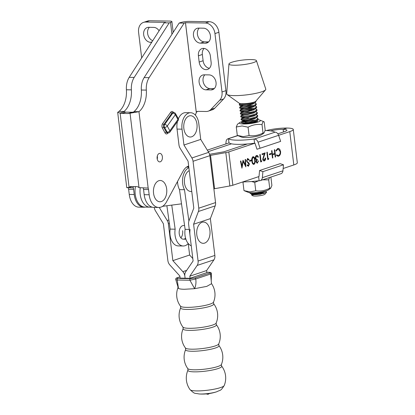 <?xml version="1.0" encoding="UTF-8"?>
<svg xmlns="http://www.w3.org/2000/svg" width="415" height="415" viewBox="0 0 415 415"><rect width="100%" height="100%" fill="white"/><g stroke="black" fill="none" stroke-linecap="round" stroke-linejoin="round"><path stroke-width="0.62" d="M183.949 145.017L200.725 139.409L198.795 123.566A13.633 8.544 90.9 0 0 190.625 112.735A13.633 8.544 90.9 0 0 188.778 113.025A13.633 8.544 90.9 0 0 182.019 129.169L183.949 145.017L191.896 157.965A6.391 4.866 71.5 0 1 193.053 161.285L198.769 208.19A6.391 4.866 71.5 0 1 198.417 211.489L193.597 224.23L198.085 261.035A6.391 4.866 71.5 0 1 197.161 265.434L189.821 276.177L190.075 278.263M200.725 139.409L208.672 152.357A6.391 4.866 71.5 0 1 209.829 155.682L215.546 202.582A6.391 4.866 71.5 0 1 215.193 205.882L210.374 218.622L193.597 224.23M210.374 218.622L214.861 255.433A6.391 4.866 71.5 0 1 213.943 259.832L206.597 270.575L189.821 276.177M206.597 270.575L206.852 272.66M186.667 270.378L182.844 271.654A6.391 4.866 -108.5 0 1 184.841 276.1L185.1 278.232L184.841 276.1A6.391 4.866 71.5 0 1 185.764 271.701L193.105 260.962L188.618 224.147A6.391 4.866 71.5 0 1 188.97 220.847L193.789 208.107L188.073 161.207L180.126 148.259A6.391 4.866 71.5 0 1 178.969 144.934L177.039 129.091A13.633 8.544 -89.1 0 1 177.49 121.434M178.336 118.861A13.633 8.544 -89.1 0 1 183.798 112.947A13.633 8.544 -89.1 0 1 185.645 112.657L190.625 112.735M154.271 207.407L154.281 207.469A6.391 4.866 -108.5 0 0 155.438 210.794L163.386 223.742L167.873 260.547A6.391 4.866 -108.5 0 0 169.87 264.993L179.861 276.017L180.12 278.149M182.844 271.654L172.853 260.636L168.366 223.82A6.391 4.866 -108.5 0 0 167.209 220.5L159.251 207.469M192.809 258.535L189.629 255.028L172.853 260.636M189.629 255.028L188.228 243.527A13.633 8.544 -89.1 0 1 183.217 245.991A13.633 8.544 -89.1 0 1 175.104 235.564A13.633 8.544 -89.1 0 1 175.161 229.189L171.753 205.114M163.23 206.224L162.166 206.577M159.604 207.433L159.261 207.552M191.756 191.414A10.65 6.676 -89.1 0 1 184.732 184.447A10.65 6.676 -89.1 0 1 189.224 170.643M198.054 239.273A10.65 6.676 -89.1 0 1 199.309 224.318A10.65 6.676 -89.1 0 1 208.667 226.092A10.65 6.676 -89.1 0 1 207.407 241.048A10.65 6.676 -89.1 0 1 198.054 239.273M186.491 135.088A10.65 6.676 -89.1 0 1 185.002 120.257A10.65 6.676 -89.1 0 1 194.324 117.647A10.65 6.676 -89.1 0 1 195.813 132.484A10.65 6.676 -89.1 0 1 186.491 135.088M158.883 180.701A10.65 6.676 -89.1 0 1 166.674 189.012A10.65 6.676 -89.1 0 1 161.342 201.571A10.65 6.676 -89.1 0 1 153.55 193.26A10.65 6.676 -89.1 0 1 158.883 180.701M177.532 181.469A13.633 8.544 90.9 0 0 177.734 183.959A13.633 8.544 90.9 0 0 179.498 189.634L184.478 189.717A13.633 8.544 -89.1 0 1 182.714 184.042A13.633 8.544 -89.1 0 1 188.867 167.717M179.498 189.634L185.121 229.35A13.633 8.544 90.9 0 0 185.064 235.725A13.633 8.544 90.9 0 0 191.253 245.768M190.044 235.803A13.633 8.544 -89.1 0 1 190.101 229.428M185.121 229.35L189.261 229.412M185.578 238.205A6.816 4.269 -89.1 0 1 183.326 239.175A6.816 4.269 -89.1 0 1 179.27 233.961A6.816 4.269 -89.1 0 1 183.549 225.547L184.587 225.563M183.217 245.991L178.237 245.913A13.633 8.544 -89.1 0 1 170.124 235.481A13.633 8.544 -89.1 0 1 170.181 229.106L175.161 229.189M170.181 229.106L166.872 205.752M182.626 230.678A6.816 4.269 -89.1 0 1 180.857 237.857M188.908 221.019L184.478 189.717M260.361 180.577L280.939 173.729A4.259 3.242 -108.4 0 0 282.931 170.819L283.487 164.797L280.151 163.666L259.567 170.513L262.908 171.644L262.353 177.667A4.259 3.242 71.6 0 1 260.361 180.577A4.259 3.242 71.6 0 1 259.52 180.707L259.116 180.701A23.432 3.922 -6.9 0 1 242.972 181.874M213.87 188.841L229.858 185.951A6.391 1.069 -6.9 0 0 232.857 185.24L259.012 176.536L259.567 170.513M283.487 164.797L262.908 171.644M258.623 176.666L259.116 180.701M254.561 143.191L254.058 139.02L254.462 139.025A4.259 3.242 71.6 0 1 258.042 142.169L260.065 148.233L256.989 149.26L254.966 143.196L254.561 143.191A23.432 3.922 173.1 0 1 237.639 144.358A23.432 3.922 173.1 0 1 228.981 142.776L228.478 138.641L237.852 135.632M254.058 139.02A23.432 3.922 173.1 0 1 237.136 140.187A23.432 3.922 173.1 0 1 228.582 138.719M256.989 149.26L280.649 141.38L278.626 135.316A4.259 3.242 -108.4 0 0 275.041 132.178L274.637 132.167A23.432 3.922 173.1 0 0 265.102 130.58M260.065 148.233L280.649 141.38M225.853 143.964L226.066 141.65A4.259 3.242 71.6 0 1 228.058 138.74A4.259 3.242 71.6 0 1 228.478 138.641M244.051 181.874L242.967 182.232L243.984 190.625L250.012 191.865L255.759 190.817C260.584 191.46 265.237 190.599 269.719 188.234L270.689 188.244L271.903 185.453L270.886 177.075M270.694 188.244L268.339 189.92A10.557 1.769 173.1 0 1 251.749 192.783A10.557 1.769 173.1 0 1 248.3 192.353L243.984 190.625M269.496 177.537L268.702 179.84L269.719 188.234M268.702 179.84L262.622 179.825M258.623 180.764L254.743 182.429L255.759 190.817M254.743 182.429L251.599 181.516M257.902 193.836A6.308 1.053 173.1 0 1 263.707 193.556M266.606 192.171L264.952 194.22A6.308 1.053 173.1 0 1 259.624 195.74A6.308 1.053 173.1 0 1 252.616 195.714L251.48 194.853L259.65 194.49L266.606 192.171L265.507 191.05L264.153 191.922L264.718 191.367M258.135 193.074L264.173 193.406L257.767 193.25L251.594 194.511L251.48 194.853M261.398 192.399L264.438 193.317M252.901 195.107A6.308 1.053 173.1 0 1 256.755 194.018M250.012 192.69L250.089 193.349L250.727 193.618L257.352 193.198L265.325 191.102M241.426 121.937L241.53 122.793L242.168 123.063L248.793 122.643L256.444 120.692L258.099 119.292L257.995 118.436L256.34 119.836L250.857 121.408L242.064 122.207L241.426 121.937L241.597 121.719L244.726 120.832M256.584 117.554L257.995 118.436M241.068 118.996L241.172 119.852L241.81 120.127L248.435 119.707L256.091 117.751L257.741 116.35L257.637 115.495L255.988 116.895L250.499 118.472L241.706 119.271L241.068 118.996L241.24 118.778L244.368 117.896M256.19 114.639L257.637 115.495M240.71 116.055L240.814 116.911L241.452 117.186L248.077 116.765L255.733 114.81L257.388 113.409L257.284 112.553L255.63 113.954L250.146 115.531L241.348 116.33L240.71 116.055L240.887 115.837L244.015 114.955M251.589 112.19L247.765 112.372L241.385 113.435M255.873 111.677L257.284 112.553M240.358 113.119L240.461 113.975L241.099 114.244L247.719 113.824L255.375 111.874L257.03 110.473L256.927 109.617L255.272 111.018L249.788 112.59L240.996 113.388L240.358 113.119L240.529 112.896L243.657 112.014M251.236 109.249L247.407 109.43L241.027 110.494M247.874 108.533L253.798 108.502M255.479 108.761L256.927 109.617M240 110.177L240.103 111.033L240.742 111.303L247.361 110.883L255.018 108.932L256.672 107.532L256.569 106.676L254.914 108.076L249.431 109.648L240.638 110.447L240 110.177L240.171 109.959L243.299 109.078M250.878 106.307L247.05 106.494L240.669 107.552M247.516 105.592L253.446 105.566M255.158 105.794L256.569 106.676M239.642 107.236L239.746 108.092L240.384 108.367L247.008 107.947L254.665 105.991L256.314 104.59L256.211 103.734L254.561 105.135L249.073 106.712L240.28 107.511L239.642 107.236L239.813 107.018L242.941 106.136M250.52 103.371L246.692 103.553L240.316 104.616M254.763 102.879L256.211 103.734M253.539 192.768L250.427 192.726M248.476 118.249L242.095 119.313M256.429 60.652A13.845 2.319 173.1 0 1 244.015 64.564A13.845 2.319 173.1 0 1 229.08 64.325A13.845 2.319 173.1 0 1 228.95 63.988A13.845 2.319 173.1 0 1 241.841 60.17A13.845 2.319 173.1 0 1 256.32 60.471A13.845 2.319 173.1 0 1 256.429 60.652L265.776 89.106A19.707 3.299 173.1 0 1 265.553 89.837L255.775 101.26A8.435 1.411 173.1 0 1 255.256 101.633C254.053 102.406 251.869 103.122 248.72 103.771L239.922 104.57L239.284 104.3L239.388 105.156L240.026 105.426L248.824 104.627L254.307 103.055L255.267 102.557L255.962 101.649L255.894 101.12M239.284 104.3L240.627 103.631M265.553 89.837A19.707 3.299 173.1 0 1 246.64 94.859A19.707 3.299 173.1 0 1 227.067 94.506A19.707 3.299 173.1 0 1 226.86 94.33A19.707 3.299 173.1 0 1 226.678 93.847L228.95 63.988M255.256 101.633A8.435 1.411 173.1 0 1 246.723 103.517A8.435 1.411 173.1 0 1 239.299 103.262L227.067 94.506M251.594 194.511L252.336 194.028L252.725 194.308L257.725 193.867L264.153 191.922M245.327 144.669L246.308 144.259L245.836 144.098M254.115 122.57L249.571 122.518M245.058 123.068L243.994 123.369M249.934 123.177L254.95 121.714L257.404 120.194M244.7 120.127L243.418 120.532L243.807 120.812L248.808 120.376L254.597 118.778L257.046 117.253M244.347 117.191L243.06 117.595L243.449 117.87L248.455 117.435L254.239 115.837L255.443 114.934M240.887 115.837L242.708 114.654L243.097 114.934L248.097 114.493L253.881 112.896L256.335 111.376M251.433 110.717L248.144 110.764M243.631 111.308L242.35 111.713L242.739 111.993L247.739 111.557L253.524 109.959L254.732 109.052M251.075 107.776L247.791 107.822M243.273 108.372L241.992 108.777L242.381 109.052L247.382 108.616L253.171 107.018L254.374 106.11M250.722 104.834L247.433 104.881M242.92 105.431L241.634 105.835L242.023 106.116L247.029 105.675L252.813 104.077L254.016 103.174M237.297 135.399L243.33 136.634L249.088 135.586L248.071 127.192L242.033 125.953L236.275 127.006L237.297 135.399L241.597 137.121A10.557 1.769 -6.9 0 0 245.068 137.552A10.557 1.769 -6.9 0 0 261.637 134.688L263.992 133.007L265.19 130.217L264.173 121.828L259.868 120.106A10.557 1.769 -6.9 0 0 257.933 119.743M249.088 135.586C253.913 136.224 258.561 135.363 263.037 132.997L263.992 133.007M256.973 120.475A7.776 1.302 173.1 0 1 257.544 121.128L254.706 122.456L248.237 123.312A7.776 1.302 173.1 0 1 245.135 123.426A7.776 1.302 173.1 0 1 242.578 123.11M242.619 122.264A7.776 1.302 173.1 0 1 254.691 120.241A7.776 1.302 173.1 0 1 255.235 120.257M249.923 121.585L245.203 122.192M241.556 121.745A10.557 1.769 -6.9 0 0 239.829 122.534A10.557 1.769 -6.9 0 0 243.423 123.997A10.557 1.769 -6.9 0 0 255.925 122.586A10.557 1.769 -6.9 0 0 259.868 120.106M236.275 127.006L237.473 124.215L239.829 122.534M263.037 132.997L262.021 124.604C257.201 123.961 252.548 124.827 248.071 127.192M264.173 121.828C263.276 121.247 262.555 122.171 262.021 124.604M257.544 121.128L257.004 121.631M140.187 194.293A16.19 10.147 -89.1 0 1 140.239 187.788A16.19 10.147 -89.1 0 0 140.187 194.293A16.19 10.147 -89.1 0 0 149.893 207.163A16.19 10.147 -89.1 0 1 140.187 194.293M247.563 158.53L249.15 159.661L248.808 160.159L247.651 159.277L246.904 160.812L247.153 161.476L248.995 163.105L249.389 164.132L248.461 166.208L247.091 165.383L247.407 164.807L248.419 165.445L248.979 164.299L246.489 160.942L247.874 158.478M247.755 159.256L246.904 160.812M246.738 160.812L246.987 161.471L248.829 163.1L249.223 164.127L248.196 166.254M248.144 165.471L248.419 165.445M253.01 156.714C254.224 156.818 254.893 157.923 255.012 160.04C255.396 162.063 255.038 163.515 253.944 164.387C252.714 164.299 252.03 163.194 251.895 161.077C251.526 159.033 251.9 157.581 253.01 156.714L253.311 156.668M252.844 156.714C254.058 156.813 254.727 157.923 254.846 160.034C255.23 162.063 254.872 163.51 253.778 164.382L253.638 164.439M261.715 160.828L261.538 161.663L260.687 161.949L259.8 154.65L260.215 154.51L261.009 161.062L261.715 160.828M268.775 158.478L268.593 159.313L267.748 159.599L266.861 152.3L267.27 152.165L268.069 158.712L268.775 158.478M274.746 149.675L275.627 156.974L275.218 157.109L274.855 154.115L272.499 154.899L272.863 157.892L272.453 158.032L271.566 150.733L271.981 150.598L272.411 154.152L274.761 153.368L274.331 149.815L274.746 149.675M277.863 133.838L284.789 131.534A10.012 1.676 -6.9 0 0 286.926 130.201A10.012 1.676 -6.9 0 0 283.149 129.356L283.466 131.97L283.149 129.356L287.081 128.048A16.403 2.744 173.1 0 1 293.27 129.428A16.403 2.744 173.1 0 1 289.769 131.612L258.042 142.169M254.966 143.196L228.81 151.9A6.391 1.069 173.1 0 1 225.812 152.611L209.808 155.506M283.144 168.506L293.815 164.952A16.403 2.744 -6.9 0 0 297.316 162.768L293.27 129.428M278.595 156.18L277.957 156.284L276.406 155.319L276.717 154.764L278.009 155.511L278.527 155.423C279.741 154.878 280.296 153.623 280.187 151.651L278.294 149.172L277.749 149.26L276.26 151.019L275.845 150.707L277.656 148.513L278.335 148.399L279.705 149.156L280.602 151.568C280.742 153.981 280.073 155.521 278.595 156.18L277.879 156.279M271.099 153.42L271.187 154.167L269.423 154.754L269.335 154.007L271.099 153.42M265.424 157.975C265.527 159.485 265.128 160.46 264.225 160.906L264.391 160.906C263.53 161.093 262.98 160.522 262.742 159.199L264.262 153.944L262.13 154.655L262.036 153.903L265.154 152.865L263.146 159.007L264.319 160.154L265.18 158.115L265.59 157.98C265.693 159.485 265.294 160.46 264.391 160.906L264.033 160.968M263.992 160.185L264.319 160.154M258.436 160.885L257.295 163.209L255.894 161.767L256.247 160.086L255.241 158.421C255.173 156.901 255.609 155.941 256.543 155.537C257.414 155.329 258.011 155.874 258.338 157.181L257.923 157.316L257.44 156.429L256.626 156.289L255.645 158.224L256.631 159.381L257.243 159.298L257.336 160.045L256.304 161.632L257.367 162.467L258.602 160.89L257.144 163.266M256.543 155.537L256.932 155.475M257.274 156.429L256.46 156.289L256.947 156.237L256.46 156.289L255.645 158.224M257.004 162.509L257.367 162.467M251.334 159.998L251.423 160.745L249.659 161.336L249.571 160.584L251.334 159.998M245.151 159.526L245.566 159.386L245.846 166.887L243.169 161.549L241.945 168.184L240.451 161.093L240.866 160.953L241.94 166.057L243.05 160.226L245.353 164.931L245.151 159.526M209.544 154.302L223.83 151.823L247.402 143.979M214.571 188.607L210.524 155.267M162.628 206.302L181.511 203.843M276.649 154.883L277.925 155.506M278.211 149.172L277.749 149.26M277.583 149.255L276.094 151.019M278.247 148.404L279.705 149.156M279.539 149.156L280.602 151.568M280.436 151.563C280.576 153.975 279.907 155.516 278.429 156.18M274.585 149.727L275.627 156.974M272.499 154.899L274.855 154.115M272.333 154.899L272.863 157.892M271.82 150.65L272.411 154.152M270.938 153.472L271.187 154.167M271.021 154.167L269.418 154.702M268.593 158.535L268.593 159.313M268.427 159.313L267.737 159.542M267.115 152.217L268.069 158.712M264.225 160.906L263.95 160.963M262.119 154.598L264.262 153.944M264.962 152.933L263.743 156.481M263.577 156.476L263.146 159.007M262.98 159.002L264.153 160.149M261.533 160.885L261.538 161.663M261.372 161.663L260.682 161.892M260.055 154.567L261.009 161.062M256.377 155.537C257.248 155.324 257.845 155.874 258.172 157.181L258.338 157.181M258.172 157.181L257.907 157.264M255.479 158.219L256.553 159.376M257.082 159.334L257.336 160.045M257.17 160.04L256.304 161.632M256.138 161.627L257.201 162.467M253.207 157.441L252.092 159.044L252.138 160.937C252.227 162.581 252.74 163.484 253.669 163.64M252.138 160.937L252.304 160.942C252.393 162.587 252.906 163.484 253.835 163.645L253.549 163.666M253.835 163.645C254.67 162.908 254.924 161.751 254.597 160.18C254.53 158.52 254.027 157.617 253.088 157.467L252.258 159.049L252.304 160.942M251.174 160.05L251.423 160.745M251.257 160.745L249.654 161.279M247.397 158.525L249.15 159.661M248.984 159.656L248.73 160.024M247.241 164.807L248.253 165.445M245.405 159.443L245.675 166.669M241.883 167.899L243.169 161.549M240.71 161.004L241.94 166.057M242.946 160.34L245.353 164.931M150.821 207.111A16.19 10.147 -89.1 0 1 149.893 207.163L152.289 207.204M135.43 186.605A16.19 10.147 90.9 0 0 135.207 194.21A16.19 10.147 90.9 0 0 144.913 207.085L149.893 207.163M229.085 142.89L207.308 150.137M208.237 151.651L231.487 143.829M270.58 130.87A10.012 1.676 173.1 0 1 283.149 129.356L287.081 128.048A16.403 2.744 -6.9 0 0 266.248 130.595M218.077 368.567A17.025 2.858 173.1 0 1 194.339 371.85A17.025 2.858 173.1 0 1 187.964 370.118L187.798 368.613A16.994 2.853 173.1 0 0 194.106 369.796A16.994 2.853 173.1 0 0 217.808 366.518A16.994 2.853 173.1 0 0 221.392 364.52L221.594 366.025A17.025 2.858 173.1 0 1 218.077 368.567M215.411 348.009A16.818 2.822 173.1 0 1 191.958 351.256A16.818 2.822 173.1 0 1 185.661 349.549L185.474 348.029A16.818 2.822 173.1 0 0 191.709 349.191A16.818 2.822 173.1 0 0 215.162 345.944A16.818 2.822 173.1 0 0 218.705 343.978L218.892 345.503A16.818 2.822 173.1 0 1 215.411 348.009M212.843 327.139A16.782 2.817 173.1 0 1 189.442 330.376A16.782 2.817 173.1 0 1 183.155 328.675L182.974 327.15A16.776 2.817 173.1 0 0 189.193 328.307A16.776 2.817 173.1 0 0 212.584 325.07A16.776 2.817 173.1 0 0 216.122 323.109L216.308 324.634A16.782 2.817 173.1 0 1 212.843 327.139M210.218 306.223A16.683 2.801 173.1 0 1 186.952 309.445A16.683 2.801 173.1 0 1 180.707 307.743L180.525 306.213A16.673 2.801 173.1 0 0 186.709 307.365A16.673 2.801 173.1 0 0 209.954 304.143A16.673 2.801 173.1 0 0 213.466 302.198L213.663 303.728A16.683 2.801 173.1 0 1 210.218 306.223M209.31 393.545L206.494 393.887A2.205 2.205 0 0 0 209.321 393.539M200.461 394.011A11.672 1.961 173.1 0 1 198.977 393.949A45.946 45.946 0 0 0 216.62 391.802L216.62 391.802A11.672 1.961 173.1 0 1 200.461 394.011M221.594 366.025A19.702 19.702 0 0 1 224.209 385.556L224.209 385.556A17.248 2.895 173.1 0 1 220.573 387.579A17.248 2.895 173.1 0 1 196.513 390.909A17.248 2.895 173.1 0 1 190.112 389.711C195.283 394.52 194.277 392.881 198.977 393.949M216.744 391.76A11.672 1.961 173.1 0 1 216.62 391.802L216.775 391.75C220.816 389.664 220.381 391.454 224.209 385.556M211.23 280.877L211.52 283.715L206.784 286.376L194.609 288.679L189.92 280.234A1.063 0.633 -89.7 0 1 190.335 278.641L194.832 278.009L209.575 273.086A1.063 0.846 70.2 0 1 210.55 274.05L211.427 273.734L211.23 280.877L210.55 274.05L195.74 278.999C196.254 282.387 195.88 285.613 194.609 288.679L184.359 289.276C181.381 289.224 179.42 288.939 178.471 288.42L177.9 286.661L177.978 287.745A16.896 2.838 -6.9 0 0 178.471 288.42L177.236 280.026L175.804 279.663L177.9 286.661M180.115 278.102L189.946 278.309L206.846 272.613M175.804 279.663L175.804 279.663C175.457 278.823 175.877 278.2 177.06 277.801L177.06 277.801A1.063 0.84 70.4 0 1 177.288 277.765C176.318 278.143 176.463 278.372 177.713 278.444L190.335 278.641M209.575 273.086C210.581 272.686 210.436 272.442 209.134 272.354L206.81 272.292M194.832 278.009A1.063 0.773 -107.3 0 1 195.74 278.999L189.92 280.234L177.236 280.026A1.063 0.695 -88.5 0 1 177.713 278.444M209.134 272.354A1.063 0.706 -88.3 0 1 209.29 272.333L209.29 272.333A1.063 0.706 -88.3 0 1 209.471 272.375M164.714 124.438A2.132 1.229 35.4 0 1 167.25 126.056A2.132 1.121 151.2 0 1 164.579 127.447L163.749 127.436L166.368 132.203A2.132 1.333 90.9 0 0 167.344 132.914L168.174 132.925A2.132 1.333 -89.1 0 1 167.198 132.214L166.368 132.203A1.063 0.56 151.2 0 0 165.035 132.899L162.415 128.131A1.063 0.56 151.2 0 1 163.749 127.436A2.132 1.333 90.9 0 1 163.448 126.451A2.132 1.333 90.9 0 1 163.884 124.427L164.714 124.438L172.796 113.093A2.132 1.229 35.4 0 1 175.327 114.706L167.25 126.056L169.87 130.824A2.132 1.121 151.2 0 1 167.198 132.214L164.579 127.447A2.132 1.333 -89.1 0 1 164.278 126.461A2.132 1.333 -89.1 0 1 164.714 124.438M210.421 35.794A7.667 5.841 71.7 0 1 206.852 42.978A7.667 5.841 71.7 0 1 205.347 43.207L200.367 43.124A7.667 5.841 71.7 0 1 193.655 36.494A7.667 5.841 71.7 0 1 197.052 28.339A7.667 5.841 71.7 0 1 198.557 28.111L203.537 28.189A7.667 5.841 71.7 0 1 210.421 35.794M216.049 82.507A7.667 5.841 71.7 0 1 212.485 89.692A7.667 5.841 71.7 0 1 210.981 89.92L206.001 89.837A7.667 5.841 71.7 0 1 199.288 83.208A7.667 5.841 71.7 0 1 202.686 75.053A7.667 5.841 71.7 0 1 204.19 74.825L209.17 74.902A7.667 5.841 71.7 0 1 216.049 82.507M157.29 156.066A4.259 2.672 -89.1 0 1 157.399 156.694A4.259 2.672 -89.1 0 1 157.238 159.137M157.135 158.509A4.259 2.672 -89.1 0 1 159.822 153.379A4.259 2.672 -89.1 0 1 162.379 156.771A4.259 2.672 -89.1 0 1 159.687 161.902A4.259 2.672 -89.1 0 1 157.135 158.509M171.95 34.279L170.524 22.457L169.196 22.898L134.201 77.418A14.914 9.343 90.9 0 0 131.384 89.858A21.305 13.347 -89.1 0 1 124.018 111.453L119.038 111.376L117.684 112.351L126.757 187.58M127.472 187.637L133.225 187.808A4.259 2.672 -89.1 0 1 133.604 189.302L134.232 194.516A15.978 10.012 90.9 0 0 143.808 207.235A15.978 10.012 90.9 0 0 145.271 207.09M121.974 113.435L125.906 112.133A21.305 16.221 -108.3 0 1 124.054 111.749L120.122 113.051A21.305 16.221 -108.3 0 0 121.974 113.435L128.276 113.539A21.305 16.221 -108.3 0 0 130.051 113.212L138.958 111.692L133.978 111.614A21.305 13.347 90.9 0 0 141.339 90.024A14.914 9.343 -89.1 0 1 144.15 77.584L179.15 23.064L180.484 22.618A6.412 1.069 -6.9 0 1 189.427 21.393L209.331 21.715A10.65 8.108 71.7 0 1 218.892 32.277L225.931 90.667A10.65 8.108 71.7 0 1 223.618 98.957L214.788 108.18A10.65 8.108 71.7 0 1 212.148 109.871L208.216 111.173A10.65 8.108 71.7 0 1 206.125 111.49L198.323 111.36A6.391 4.866 -108.3 0 0 197.068 111.552A6.391 4.866 -108.3 0 0 196.254 111.936L197.955 111.376M188.758 166.825A14.914 9.343 90.9 0 0 187.896 166.353M188.669 166.078A14.914 9.343 90.9 0 0 183.114 171.13L166.54 201.825A15.978 10.012 -89.1 0 1 158.738 207.479L153.757 207.401A15.978 10.012 -89.1 0 1 144.181 194.682L143.554 189.463A4.259 2.672 90.9 0 0 143.185 187.995L143.315 187.995M133.978 111.614L133.983 111.91L130.051 113.212L139.025 187.642A4.259 3.242 -108.3 0 0 136.763 186.626L131.114 186.537A4.259 3.242 -108.3 0 0 130.274 186.662A4.259 3.242 -108.3 0 0 129.096 187.476L131.897 186.548M125.906 112.133L132.209 112.237A21.305 16.221 -108.3 0 0 133.791 111.957M128.276 113.539L132.209 112.237M133.983 111.91L133.557 112.05L133.983 111.785M139.025 187.642L148.165 188.073A4.259 2.672 90.9 0 1 148.534 189.546L143.554 189.463M148.165 188.073L138.958 111.692A21.305 13.347 90.9 0 0 146.319 90.102A14.914 9.343 -89.1 0 1 149.13 77.662L184.13 23.141L179.15 23.064M184.13 23.141L185.464 22.701L196.316 112.678A6.391 4.005 90.9 0 0 195.47 115.266M158.738 207.479A15.978 10.012 -89.1 0 1 149.161 194.76L148.534 189.546M124.018 111.453L124.049 111.713M143.808 207.235L138.828 207.158A15.978 10.012 90.9 0 1 129.252 194.438L128.624 189.224A4.259 2.672 -89.1 0 0 128.245 187.725C125.937 187.647 126.222 187.564 129.096 187.476L120.122 113.051L117.684 112.351M133.075 186.568L133.225 187.808L133.07 186.568M141.676 57.939L138.589 32.344A10.65 8.108 71.7 0 1 143.543 22.369A10.65 8.108 71.7 0 1 145.629 22.052L165.549 22.374L164.216 22.82L169.196 22.898M164.216 22.82L129.221 77.34A14.914 9.343 90.9 0 0 126.404 89.78A21.305 13.347 -89.1 0 1 119.038 111.376M208.216 111.173A10.65 8.108 71.7 0 0 210.856 109.482L219.685 100.259A10.65 8.108 71.7 0 0 221.999 91.969L214.954 33.579A10.65 8.108 71.7 0 0 205.399 23.017L185.464 22.701M196.316 112.678L196.254 111.936L196.316 112.678M214.254 88.608L209.933 88.54A7.667 5.841 71.7 0 1 203.604 83.202A7.667 5.841 71.7 0 1 204.849 74.835M208.621 41.894L204.299 41.822A7.667 5.841 71.7 0 1 197.971 36.489A7.667 5.841 71.7 0 1 199.216 28.121M209.368 68.299A7.667 5.841 71.7 0 1 203.106 60.746L202.349 54.49A7.667 5.841 71.7 0 1 204.107 48.431M199.169 62.048L198.417 55.792A7.667 5.841 71.7 0 1 201.981 48.607A7.667 5.841 71.7 0 1 210.369 55.984L211.121 62.24A7.667 5.841 71.7 0 1 207.557 69.424A7.667 5.841 71.7 0 1 199.169 62.048L203.106 60.746M170.524 22.457A6.412 1.069 -6.9 0 0 171.893 21.611A6.412 1.069 -6.9 0 0 169.476 21.072L149.566 20.75A10.65 8.108 71.7 0 0 147.475 21.066L143.543 22.369M151.688 42.34L150.562 42.32A7.667 5.841 71.7 0 1 143.844 35.69A7.667 5.841 71.7 0 1 147.247 27.53A7.667 5.841 71.7 0 1 148.752 27.307L153.732 27.385A7.667 5.841 71.7 0 1 159.095 30.798M152.751 40.68A7.667 5.841 71.7 0 1 147.839 34.627A7.667 5.841 71.7 0 1 149.41 27.317M169.943 132.032L178.025 120.682A2.132 1.229 35.4 0 0 177.947 119.473L175.327 114.706A2.132 1.121 151.2 0 0 175.535 113.653L178.154 118.42A2.132 1.121 151.2 0 1 177.947 119.473L169.87 130.824A2.132 1.229 35.4 0 1 169.943 132.032A2.132 2.132 0 0 1 168.174 132.925A2.132 1.333 -89.1 0 0 168.459 132.883M208.672 152.357L191.896 157.965M209.829 155.682L193.053 161.285M215.546 202.582L198.769 208.19M215.193 205.882L198.417 211.489M214.861 255.433L198.085 261.035M213.943 259.832L197.161 265.434M182.019 129.169L177.039 129.091M169.382 223.483L168.366 223.82M168.884 219.94L167.209 220.5M282.931 170.819L262.353 177.667M254.462 139.025L275.041 132.178M293.815 164.952L289.769 131.612M232.857 185.24L228.81 151.9M229.858 185.951L225.812 152.611M179.96 276.831L177.288 277.765M162.415 128.131A3.196 2.002 -89.1 0 1 161.964 126.653A3.196 2.002 -89.1 0 1 162.618 123.618L170.7 112.273A3.196 2.002 -89.1 0 1 173.522 112.527L173.532 112.548M205.347 43.207L208.195 42.263M210.981 89.92L213.829 88.976M146.319 90.102L141.339 90.024M149.13 77.662L144.15 77.584M149.161 194.76L144.181 194.682M168.023 132.925L167.857 133.153A3.196 2.002 -89.1 0 1 165.035 132.899M128.624 189.224L133.604 189.302M129.252 194.438L134.232 194.516M129.221 77.34L134.201 77.418M126.404 89.78L131.384 89.858M185.495 22.695L196.254 111.936M205.399 23.017L209.331 21.715M214.954 33.579L218.892 32.277M221.999 91.969L225.931 90.667M219.685 100.259L223.618 98.957M210.856 109.482L214.788 108.18M206.001 89.837L209.933 88.54M200.367 43.124L204.299 41.822M198.417 55.792L202.349 54.49M145.629 22.052L149.566 20.75M150.562 42.32L152.004 41.842M175.535 113.653A2.132 2.132 0 0 0 173.703 112.553A2.132 1.333 -89.1 0 0 173.418 112.595A2.132 1.333 -89.1 0 0 172.796 113.093L171.966 113.077L163.884 124.427A1.063 0.612 -144.6 0 1 162.618 123.618M173.703 112.553L172.873 112.538A2.132 1.333 90.9 0 0 171.966 113.077A1.063 0.612 -144.6 0 1 170.7 112.273M183.326 239.175L185.889 239.216M186.501 167.131L188.799 167.167M228.058 138.74L237.645 135.549M250.323 193.525L252.372 194.236M241.406 120.034L243.455 120.744M241.053 117.092L243.097 117.803M256.693 114.317L254.883 115.489M240.695 114.151L242.739 114.862M240.337 111.215L242.386 111.925M255.977 108.434L254.167 109.612M239.979 108.274L242.028 108.984M255.619 105.493L253.809 106.671M239.626 105.332L241.67 106.043M255.267 102.557L253.451 103.729M239.46 104.077L240.238 103.574M255.35 103.044L254.805 102.858M239.813 107.018L241.634 105.835M240.171 109.959L241.992 108.777M256.065 108.927L255.516 108.735M240.529 112.896L242.35 111.713M256.776 114.805L256.231 114.613M241.24 118.778L243.06 117.595M241.597 121.719L243.418 120.532M257.466 120.677L256.942 120.495M257.191 121.522L256.75 121.808M187.964 370.118A19.702 19.702 0 0 0 190.112 389.711M185.661 349.549A19.37 19.37 0 0 0 187.798 368.613M183.155 328.675A19.355 19.355 0 0 0 185.474 348.029M180.707 307.743A19.303 19.303 0 0 0 182.974 327.15M177.988 287.668A19.173 19.173 0 0 0 180.525 306.213M213.466 302.198A19.173 19.173 0 0 0 211.494 283.611M216.122 323.109A19.303 19.303 0 0 0 213.663 303.728M218.705 343.978A19.355 19.355 0 0 0 216.308 324.634M221.392 364.52A19.37 19.37 0 0 0 218.892 345.503M211.427 273.734C211.432 272.774 210.721 272.307 209.29 272.333L206.805 272.266M177.06 277.801L179.954 276.789M196.279 112.258L197.358 111.573M171.893 21.611L173.19 32.349M178.025 120.682A2.132 2.132 0 0 0 178.154 118.42"/></g></svg>
